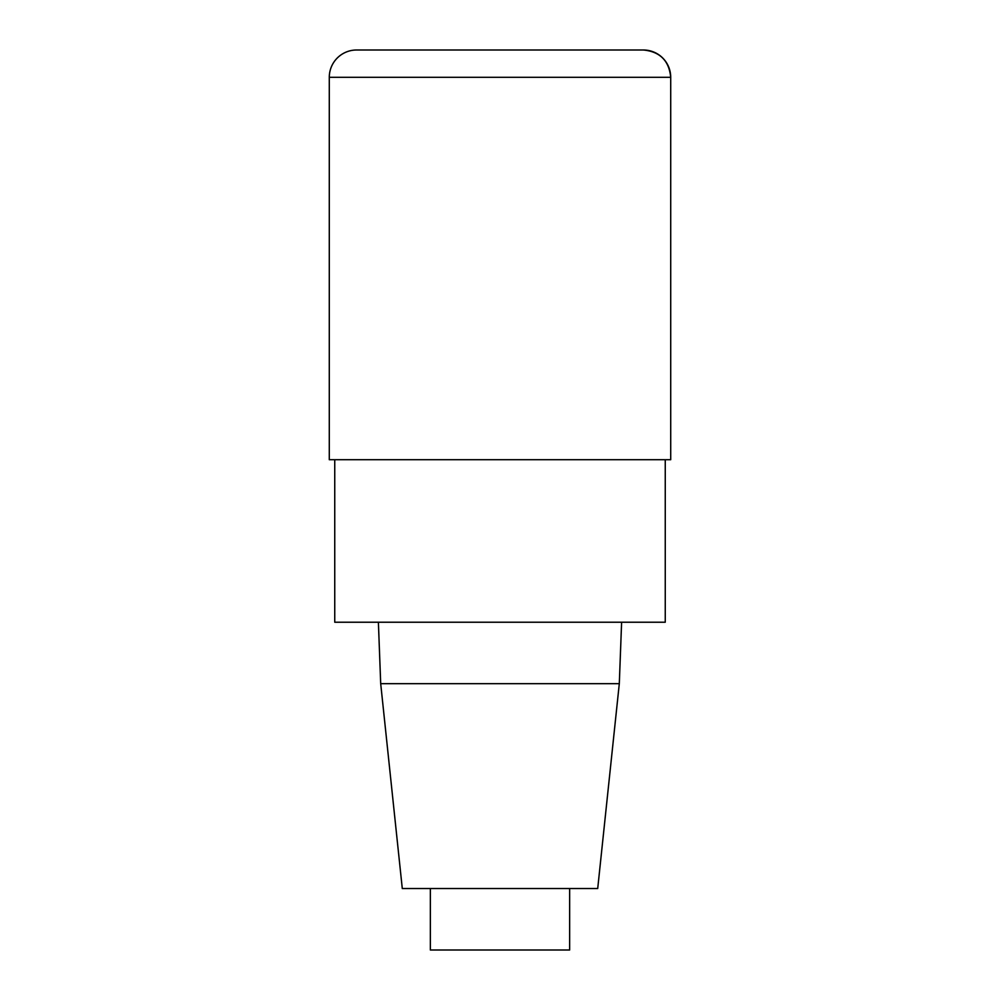 <?xml version="1.0" encoding="UTF-8"?>
<svg xmlns="http://www.w3.org/2000/svg" width="1000" height="1000" viewBox="0 0 1000 1000"><rect width="100%" height="100%" fill="white"/><g stroke="black" fill="none" stroke-linecap="round" stroke-linejoin="round"><path stroke-width="1.5" d="M665.25 459.712L665.25 622.225L334.75 622.225L334.75 459.712M378.387 622.225L380.7 683.688L402.287 888.538L597.712 888.538L619.3 683.688L621.613 622.225M380.7 683.688L619.3 683.688M430.35 888.538L430.35 950L569.65 950L569.65 888.538M329.288 77.312L329.288 459.712L670.713 459.712L670.713 77.312A27.312 27.312 0 0 0 643.4 50L356.6 50A27.312 27.312 0 0 0 329.288 77.312L670.713 77.312C669.087 60.738 659.975 51.625 643.4 50M670.713 459.712L670.713 77.312"/></g></svg>
